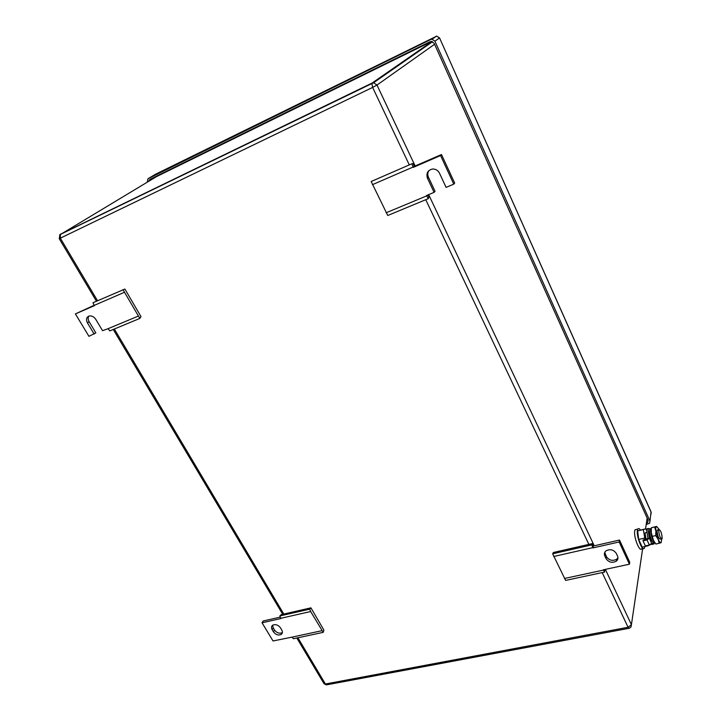 <?xml version="1.0" encoding="UTF-8"?>
<svg xmlns="http://www.w3.org/2000/svg" width="721" height="721" viewBox="0 0 721 721"><rect width="100%" height="100%" fill="white"/><g stroke="black" fill="none" stroke-linecap="round" stroke-linejoin="round"><path stroke-width="1.08" d="M428.977 170.489C427.589 172.571 427.418 174.815 428.454 177.24L435.033 191.272L434.096 192.372L426.544 195.517L428.301 198.654L387.745 215.489L371.18 181.503L411.835 163.793L413.151 163.487L414.26 166.362L413.259 167.389L411.835 163.793M372.424 184.684L413.088 167.038M428.301 198.654L428.905 196.878L427.823 194.985M386.123 212.785L426.706 195.869M414.26 166.362L441.495 154.537L454.672 183.071L453.788 184.152L446.083 187.37L439.495 173.193C437.953 170.318 435.619 168.921 432.474 169.02C427.643 170.255 425.985 173.346 427.49 178.303L434.096 192.372M441.495 154.537L440.567 155.547L453.788 184.152M413.259 167.389L440.567 155.547M123.003 289.653L139.82 318.43L141.001 316.636L124.904 289.049L93.009 302.721L94.334 305.695L75.399 313.914L94.118 305.289M138.081 316.195L108.06 328.704L109.808 330.894L139.82 318.43M88.854 316.095C87.845 317.7 87.926 319.565 89.107 321.674L87.457 322.918C85.772 319.358 86.421 317.033 89.404 315.942C91.927 315.681 94.054 316.825 95.794 319.376L102.544 330.66L108.06 328.704M124.174 292.393L94.172 305.416M89.107 321.674L95.83 332.868L88.944 336.328L75.399 313.914M87.457 322.918L94.208 334.129M310.931 607.857L309.67 609.164L310.661 611.534L323.215 632.353L323.9 630.091L310.931 607.857L281.127 614.662L279.82 615.959L280.938 618.519L262.047 622.8L263.138 621.006L280.307 617.113M321.872 630.704L292.041 637.13L293.402 638.743L323.215 632.353M262.047 622.8L273.025 640.969L292.041 637.13M310.661 611.534L280.802 618.294M309.67 609.164L279.82 615.959M273.457 631.848L272.141 629.658C271.078 627.658 271.339 626.125 272.908 625.071C275.746 624.071 278.261 624.99 280.46 627.82L281.776 630.019C282.812 632.002 282.569 633.516 281.028 634.561C278.189 635.589 275.665 634.678 273.457 631.848L274.521 630.037L273.214 627.856L272.141 629.658M272.592 625.278L273.214 627.856M274.521 630.037C276.729 632.867 279.243 633.768 282.073 632.741L282.398 632.533M593.383 545.995L619.501 540.056L629.739 562.236L629.424 564.201L603.324 569.815L604.631 572.059L565.625 580.414L552.656 553.809L553.413 552.484L592.464 543.571L593.383 545.995L592.977 547.906L591.797 544.887L592.464 543.571M552.656 553.809L591.797 544.887M553.701 556.495L592.842 547.627M604.631 572.059L604.694 569.527M564.426 578.494L603.45 570.086M619.501 540.056L619.159 541.976L629.424 564.201M592.977 547.906L619.159 541.976M616.311 553.431L617.546 556.089C618.366 558.09 617.96 559.784 616.32 561.172C612.192 563.245 608.767 562.389 606.046 558.622L604.811 555.981C603.964 553.935 604.387 552.205 606.1 550.808C610.227 548.798 613.625 549.672 616.311 553.431M604.757 552.394L606.424 556.684C609.137 560.451 612.562 561.298 616.671 559.226L617.96 557.639M164.496 183.918L163.667 184.324M646.214 524.455L649.576 523.293L649.972 521.103L434.916 41.178L432.041 39.204L430.725 39.502L148.003 178.718L155.502 174.257L435.953 36.519M147.255 182.161L148.003 178.718M148.643 181.331L149.752 179.466L430.004 41.728L431.302 41.43L434.195 43.395L648.134 520.292L647.728 522.491L646.476 523.158M658.67 530.259L658.841 529.647C660.607 530.043 661.725 532.864 662.184 538.118L662.013 538.749C660.238 538.344 659.12 535.514 658.67 530.259M661.355 538.902L660.373 539.119C658.588 538.713 657.471 535.883 657.029 530.629L657.858 529.872M646.115 539.335L645.043 533.36L645.908 532.594M646.593 530.611L645.764 528.772L643.339 529.584L645.034 539.578M647.674 545.418L647.873 545.851L650.243 544.743M643.339 529.584L637.652 530.89L645.764 528.772M637.652 530.89L638.662 539.434L644.385 538.145M638.662 539.434L642.159 547.113L647.873 545.851M644.853 546.518L644.43 548.05C642.51 552.241 636.192 536.334 637.409 530.35L637.797 529.106C638.409 528.142 639.293 528.439 640.446 529.989M642.961 548.375L641.735 548.645C639.797 552.836 633.471 536.947 634.714 530.971L635.111 529.719L636.58 529.385M655.326 543.373L653.442 540.371L651.288 533.071L651.333 527.754L656.507 526.438C655.768 526.799 655.56 528.358 655.885 531.116L654.614 526.997L656.552 526.42L659.156 529.385M661.076 542.715L661.77 538.993M659.192 543.337L658.183 539.308C659.291 541.714 660.247 542.859 661.031 542.733L655.903 544.067L653.442 540.371L651.162 532.197M655.722 535.595L655.885 531.116L658.183 539.308L655.722 535.595L652.424 536.334M654.614 526.997L651.333 527.754M645.971 529.232L646.872 529.025M646.295 529.944L646.962 528.817L648.296 528.664M650.549 529.025L649.963 528.592M654.091 543.355L653.83 544.13L651.649 543.301L649.342 545.049L645.358 545.932L643.042 540.831L647.034 539.939L649.342 538.19L648.071 529.529L648.368 528.493L650.396 529.097M651.649 543.301L649.342 538.19L647.936 538.515L646.665 529.854M652.667 544.391L650.856 544.373M643.042 540.831L643.168 539.993L647.936 538.515M652.117 541.3C650.279 539.11 649.324 536.054 649.242 532.143L649.459 531.449M654.929 543.147L652.983 542.634C650.351 538.163 649.242 533.756 649.675 529.43L650.865 528.971M651.243 528.313L650.901 528.863C650.468 533.369 651.622 537.938 654.353 542.589L655.281 543.319M428.454 177.24L427.49 178.303M606.424 556.684L606.046 558.622M605.189 554.052L604.811 555.981M97.533 300.747L60.321 238.164L372.631 87.412L377.002 85.051L434.583 44.26M409.294 164.902L372.631 87.412L371.865 83.366L373.586 82.726L377.002 85.051L415.152 165.974M428.671 194.634L594.248 545.797M605.37 569.383L631.425 624.656L642.672 548.438M645.565 528.817L647.152 518.102M602.188 572.582L628.072 627.279L631.425 624.656L630.983 627.036L629.388 628.252L628.072 627.279L325.396 684.013L297.908 637.779M431.681 41.458L156.43 176.663L59.564 235.01M432.546 41.71L373.586 82.726L60.005 234.586L59.212 238.633L60.321 238.164L60.393 234.235L372.09 83.059L431.969 41.512M96.443 301.225L59.194 238.615M283.795 614.049L114.333 329.01M425.76 199.708L588.859 544.4M323.927 683.553L327.199 684.734L628.829 628.351M430.725 39.502L436.629 36.059L439.54 37.898L651.216 512.433L650.919 514.506M439.558 37.934L651.063 511.865L649.972 521.103M434.916 41.178L439.468 38.006L436.629 36.059L432.041 39.204M155.466 177.24L155.574 176.609M649.342 545.049L647.034 539.939M282.073 632.741L281.028 634.561M616.671 559.226L616.32 561.172M326.406 684.923L324.026 683.724L296.827 638.013M282.722 614.301L113.251 329.461M647.728 522.491L648.071 520.156M658.841 529.647L657.201 530.025M646.647 532.422L645.223 532.747M637.797 529.106L635.111 529.719M648.368 528.493L646.962 528.817M649.675 529.43L650.901 528.863"/></g></svg>
